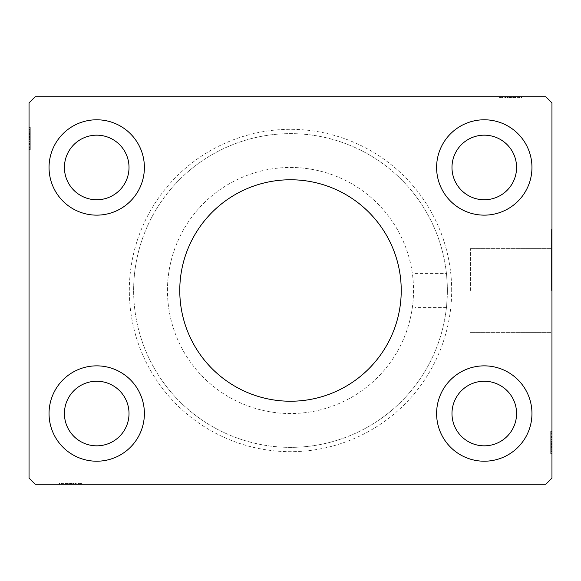 <?xml version="1.0" encoding="UTF-8"?>
<svg xmlns="http://www.w3.org/2000/svg" width="581" height="581" viewBox="0 0 581 581"><rect width="100%" height="100%" fill="white"/><g stroke="black" fill="none" stroke-linecap="round" stroke-linejoin="round"><path stroke-width="0.44" stroke-dasharray="2.9 2.18" d="M401.231 290.5A110.731 110.731 0 0 0 290.5 179.769A110.731 110.731 0 0 0 179.769 290.5A110.731 110.731 0 0 0 290.5 401.231A110.731 110.731 0 0 0 401.231 290.5M470.378 290.5L470.378 248.668L470.378 290.5M415.008 290.5L415.008 273.586L415.008 290.5M447.37 290.5C446.375 268.669 446.375 268.669 447.37 290.5C446.375 268.669 446.375 268.669 447.37 290.5A156.87 156.87 0 0 1 290.5 447.37A156.87 156.87 0 0 1 133.63 290.5A156.87 156.87 0 0 1 290.5 133.63A156.87 156.87 0 0 1 447.37 290.5C446.375 312.324 446.375 312.324 447.37 290.5C446.375 312.324 446.375 312.324 447.37 290.5A156.87 156.87 0 0 1 290.5 447.37A156.87 156.87 0 0 1 133.63 290.5A156.87 156.87 0 0 1 290.5 133.63A156.87 156.87 0 0 1 447.37 290.5M551.333 290.5L551.333 228.979L551.333 290.5M551.95 290.5L551.95 228.979L551.95 290.5M64.426 413.534A32.296 32.296 0 0 1 96.722 381.238A32.296 32.296 0 0 1 129.018 413.534A32.296 32.296 0 0 1 96.722 445.83A32.296 32.296 0 0 1 64.426 413.534M129.018 167.466A32.296 32.296 0 0 0 96.722 135.17A32.296 32.296 0 0 0 64.426 167.466A32.296 32.296 0 0 0 96.722 199.762A32.296 32.296 0 0 0 129.018 167.466M451.982 167.466A32.296 32.296 0 0 1 484.278 135.17A32.296 32.296 0 0 1 516.574 167.466A32.296 32.296 0 0 1 484.278 199.762A32.296 32.296 0 0 1 451.982 167.466M516.574 413.534A32.296 32.296 0 0 0 484.278 381.238A32.296 32.296 0 0 0 451.982 413.534A32.296 32.296 0 0 0 484.278 445.83A32.296 32.296 0 0 0 516.574 413.534M531.956 413.534A47.678 47.678 0 0 0 484.278 365.856A47.678 47.678 0 0 0 436.607 413.534A47.678 47.678 0 0 0 484.278 461.212A47.678 47.678 0 0 0 531.956 413.534A47.678 47.678 0 0 0 484.278 365.856A47.678 47.678 0 0 0 436.607 413.534A47.678 47.678 0 0 0 484.278 461.212A47.678 47.678 0 0 0 531.956 413.534A47.678 47.678 0 0 0 484.278 365.856A47.678 47.678 0 0 0 436.607 413.534A47.678 47.678 0 0 0 484.278 461.212A47.678 47.678 0 0 0 531.956 413.534M436.607 167.466A47.678 47.678 0 0 1 484.278 119.788A47.678 47.678 0 0 1 531.956 167.466A47.678 47.678 0 0 1 484.278 215.144A47.678 47.678 0 0 1 436.607 167.466A47.678 47.678 0 0 1 484.278 119.788A47.678 47.678 0 0 1 531.956 167.466A47.678 47.678 0 0 1 484.278 215.144A47.678 47.678 0 0 1 436.607 167.466A47.678 47.678 0 0 1 484.278 119.788A47.678 47.678 0 0 1 531.956 167.466A47.678 47.678 0 0 1 484.278 215.144A47.678 47.678 0 0 1 436.607 167.466M144.393 167.466A47.678 47.678 0 0 0 96.722 119.788A47.678 47.678 0 0 0 49.044 167.466A47.678 47.678 0 0 0 96.722 215.144A47.678 47.678 0 0 0 144.393 167.466A47.678 47.678 0 0 0 96.722 119.788A47.678 47.678 0 0 0 49.044 167.466A47.678 47.678 0 0 0 96.722 215.144A47.678 47.678 0 0 0 144.393 167.466A47.678 47.678 0 0 0 96.722 119.788A47.678 47.678 0 0 0 49.044 167.466A47.678 47.678 0 0 0 96.722 215.144A47.678 47.678 0 0 0 144.393 167.466M49.044 413.534A47.678 47.678 0 0 1 96.722 365.856A47.678 47.678 0 0 1 144.393 413.534A47.678 47.678 0 0 1 96.722 461.212A47.678 47.678 0 0 1 49.044 413.534A47.678 47.678 0 0 1 96.722 365.856A47.678 47.678 0 0 1 144.393 413.534A47.678 47.678 0 0 1 96.722 461.212A47.678 47.678 0 0 1 49.044 413.534A47.678 47.678 0 0 1 96.722 365.856A47.678 47.678 0 0 1 144.393 413.534A47.678 47.678 0 0 1 96.722 461.212A47.678 47.678 0 0 1 49.044 413.534M451.677 290.5A161.177 161.177 0 0 0 290.5 129.323A161.177 161.177 0 0 0 129.323 290.5A161.177 161.177 0 0 0 290.5 451.677A161.177 161.177 0 0 0 451.677 290.5M167.466 290.5A123.034 123.034 0 0 1 290.5 167.466A123.034 123.034 0 0 1 413.534 290.5A123.034 123.034 0 0 1 290.5 413.534A123.034 123.034 0 0 1 167.466 290.5A123.034 123.034 0 0 1 290.5 167.466A123.034 123.034 0 0 1 413.534 290.5A123.034 123.034 0 0 1 290.5 413.534A123.034 123.034 0 0 1 167.466 290.5M519.261 97.949L499.66 97.949L521.193 97.949L521.193 96.722L499.66 96.722L521.745 96.722L499.66 96.722L521.193 96.722L499.66 96.722L521.193 96.722L521.193 97.949L521.193 96.722L521.193 97.949L514.287 97.949L514.287 96.722L514.287 97.949L521.193 97.949L521.193 96.722L521.193 97.949L499.66 97.949L499.66 96.722L499.66 97.949L521.745 97.949L521.745 96.722L499.108 96.722L521.745 96.722L499.108 96.722L521.745 96.722L499.108 96.722L521.745 96.722L521.745 97.949L519.261 97.949L519.261 96.722M545.799 96.722L35.201 96.722L29.05 102.873L29.05 478.127L35.201 484.278L545.799 484.278L551.95 478.127L551.95 102.873L545.799 96.722M517.003 97.949L505.179 97.949L521.469 97.949L517.882 97.949L519.675 97.949L519.675 96.722L517.882 96.722L521.469 96.722L517.882 96.722L521.469 96.722L517.882 96.722L521.469 96.722L519.675 96.722L519.675 97.949L517.882 97.949L517.882 96.722L517.882 97.949L519.537 97.949L519.537 96.722L501.316 96.722L519.537 96.722L501.316 96.722L519.537 96.722L519.537 97.949L517.003 97.949L517.003 96.722M73.213 483.051L59.807 483.051L81.34 483.051L81.34 484.278L59.531 484.278L81.892 484.278L59.255 484.278L81.892 484.278L59.255 484.278L81.892 484.278L59.255 484.278L81.34 484.278L59.255 484.278L81.34 484.278L81.34 483.051L81.34 484.278L81.34 483.051L59.807 483.051L59.807 484.278L75.828 484.278L59.807 484.278L59.807 483.051L75.545 483.051L75.545 484.278L75.545 483.051L73.228 483.051L73.228 484.278L73.228 483.051L67.636 483.051L67.636 484.278L67.636 483.051L59.531 483.051L59.531 484.278L59.531 483.051L61.325 483.051L61.325 484.278L61.325 483.051L63.118 483.051L63.118 484.278L63.118 483.051L59.531 483.051L73.213 483.051L73.213 484.278M550.723 448.22L550.723 434.196L550.723 453.797L550.723 450.21L550.723 452.003L551.95 452.003L551.95 450.21L551.95 453.797L551.95 450.21L551.95 453.797L551.95 450.21L551.95 453.797L551.95 452.003L550.723 452.003L550.723 450.21L551.95 450.21L551.95 451.865L551.95 431.436L551.95 454.073L551.95 431.436L551.95 454.073L551.95 431.436L551.95 454.073L551.95 437.515L551.95 453.797L551.95 450.21L550.723 450.21L550.723 452.003L551.95 452.003L550.723 452.003L550.723 453.797L551.95 453.797L551.95 445.7L551.95 453.797L550.723 453.797L550.723 442.744L551.95 442.751L551.95 433.644L551.95 453.521L551.95 431.988L551.95 453.521L551.95 431.988L551.95 453.521L551.95 433.644L551.95 451.865L551.95 442.744L550.723 442.744L550.723 454.073L551.95 454.073L550.723 454.073L550.723 442.853L551.95 442.853L550.723 442.853L550.723 431.436L551.95 431.436L550.723 431.436L550.723 451.865L551.95 451.865L551.95 437.515L551.95 451.865L550.723 451.865L550.723 448.22L551.95 448.22M30.277 144.538L30.277 126.927L30.277 149.012L30.277 127.479L30.277 143.209L30.277 140.9L29.05 140.885L29.05 143.485L29.05 127.203L29.05 143.485L29.05 127.479L29.05 143.209L29.05 140.9L30.277 140.9L30.277 143.485L29.05 143.485L29.05 127.203L29.05 143.485L30.277 143.485L30.277 141.248L29.05 141.256L29.05 149.564L29.05 126.927L29.05 149.012L29.05 126.927L29.05 141.256L30.277 141.248L30.277 144.538L29.05 144.538M29.05 127.479L29.05 149.012L29.05 127.479L29.05 149.012L29.05 127.479L30.277 127.479L29.05 127.479M30.277 131.633L30.277 147.356L30.277 126.927L30.277 138.147L29.05 138.147L29.05 149.564L29.05 126.927L29.05 149.564L29.05 126.927L29.05 138.147L30.277 138.147L30.277 149.564L29.05 149.564L30.277 149.564L30.277 138.249L29.05 138.249L29.05 129.135L29.05 147.356L29.05 129.135L29.05 138.256L30.277 138.256L30.277 126.927L29.05 126.927L30.277 126.927L30.277 131.633L29.05 131.633M30.277 132.78L30.277 146.804L30.277 127.203L30.277 130.79L30.277 128.997L29.05 128.997L29.05 130.79L29.05 127.203L29.05 130.79L29.05 127.203L29.05 130.79L29.05 127.203L29.05 128.997L30.277 128.997L30.277 130.79L29.05 130.79L30.277 130.79L30.277 129.135L29.05 129.135L29.05 141.553L29.05 129.135L30.277 129.135L30.277 132.78L29.05 132.78M30.277 149.012L29.05 149.012L30.277 149.012M30.277 129.41L29.05 129.41M30.277 131.066L29.05 131.066M30.277 129.447L29.05 129.447M30.277 134.378L29.05 134.378L30.277 134.378M30.277 136.586L30.277 143.819L30.277 136.586L29.05 136.586L29.05 143.819L29.05 136.586L29.05 143.819L29.05 136.586L30.277 136.586L30.277 143.819L29.05 143.819L30.277 143.819L30.277 136.586L29.05 136.586L30.277 136.586M30.277 132.955L29.05 132.955M30.277 143.5L29.05 143.5M30.277 132.722L29.05 132.722M30.277 134.894L29.05 134.894M30.277 145.918L29.05 145.918M30.277 144.596L29.05 144.596M30.277 149.564L30.277 138.249L30.277 147.356L29.05 147.356L30.277 147.356L30.277 129.135L29.05 129.135L30.277 129.135L30.277 138.256L29.05 138.249L30.277 138.256L30.277 126.927L29.05 126.927L30.277 126.927L30.277 149.564L29.05 149.564M30.277 144.625L29.05 144.625M30.277 141.844L29.05 141.844M30.277 139.701L29.05 139.701M30.277 132.751L29.05 132.751L30.277 132.766M30.277 132.679L29.05 132.679M30.277 131.669L30.277 143.485L30.277 138.169L29.05 138.155L30.277 138.155L30.277 129.135L29.05 129.135L30.277 129.135L30.277 131.669L29.05 131.669M30.277 143.674L29.05 143.674M30.277 139.091L29.05 139.091M30.277 133.586L29.05 133.586L29.05 137.69L29.05 129.686L29.05 133.586L30.277 133.586L30.277 137.69L30.277 133.586M30.277 146.804L29.05 146.804L29.05 129.686L29.05 146.804L30.277 146.804L30.277 129.686L29.05 129.686L30.277 129.686L30.277 137.973L29.05 137.973L30.277 137.973L30.277 146.804L29.05 146.804L30.277 146.804M30.277 143.638L29.05 143.638M30.277 139.898L29.05 139.898M30.277 137.69L29.05 137.69L30.277 137.69M30.277 137.436L29.05 137.436M30.277 147.356L29.05 147.356M30.277 148.235L29.05 148.235M30.277 129.686L29.05 129.686M30.277 146.194L29.05 146.194M30.277 130.231L29.05 130.231M30.277 143.485L30.277 135.3L30.277 141.553L29.05 141.553L30.277 141.553L30.277 135.286L29.05 135.3L30.277 135.3L30.277 127.203L29.05 127.203L30.277 127.203L30.277 128.997L30.277 127.203L29.05 127.203L30.277 127.203L30.277 128.997L29.05 128.997L30.277 128.997L30.277 130.79L29.05 130.79L30.277 130.79L30.277 127.203L30.277 143.485L29.05 143.485M30.277 139.44L29.05 139.44M30.277 138.009L29.05 138.009M30.277 134.182L29.05 134.182M30.277 131.749L29.05 131.749M30.277 129.331L29.05 129.331M30.277 133.165L29.05 133.165M30.277 134.792L29.05 134.792M30.277 136.934L29.05 136.934M30.277 139.36L29.05 139.36M30.277 143.209L29.05 143.209L30.277 143.209M30.277 142.948L29.05 142.948M30.277 141.277L29.05 141.277M30.277 138.169L29.05 138.169M30.277 140.9L29.05 140.9M30.277 129.135L30.277 135.286L30.277 129.135M30.277 135.286L29.05 135.286L30.277 135.286M30.277 141.553L29.05 141.553M30.277 127.203L30.277 128.997L29.05 128.997L30.277 128.997L30.277 130.79L30.277 127.203L29.05 127.203M550.723 437.326L550.723 453.521L551.95 453.521L550.723 453.521L550.723 431.988L551.95 431.988L550.723 431.988L550.723 437.326L551.95 437.326M550.723 441.909L551.95 441.909M550.723 447.414L551.95 447.414L551.95 443.31L551.95 451.314L551.95 447.414L550.723 447.414L550.723 443.31L550.723 447.414M550.723 448.321L550.723 431.988L550.723 443.027L550.723 434.196L551.95 434.196L551.95 451.314L551.95 434.196L550.723 434.196L550.723 451.314L551.95 451.314L550.723 451.314L550.723 443.027L551.95 443.027L550.723 443.027L550.723 453.521L551.95 453.521L550.723 453.521L550.723 431.988L551.95 431.988L550.723 431.988L550.723 448.321L551.95 448.321M550.723 437.362L551.95 437.362M550.723 441.102L551.95 441.102M550.723 443.31L551.95 443.31L550.723 443.31M550.723 443.564L551.95 443.564M550.723 436.375L550.723 454.073L550.723 431.436L550.723 436.404L550.723 433.644L551.95 433.644L550.723 433.644L550.723 436.375L551.95 436.375M550.723 451.59L550.723 431.436L550.723 442.845L551.95 442.845L550.723 442.845L550.723 451.865L551.95 451.865L550.723 451.865L550.723 431.988L551.95 431.988L550.723 431.988L550.723 453.521L551.95 453.521L550.723 453.521L550.723 446.622L551.95 446.622L550.723 446.622L550.723 453.521L551.95 453.521L550.723 453.521L550.723 431.988L551.95 431.988L550.723 431.988L550.723 454.073L551.95 454.073L550.723 454.073L550.723 451.59L551.95 451.59M550.723 449.367L551.95 449.367M550.723 448.278L551.95 448.278M550.723 446.106L551.95 446.106M550.723 439.744L551.95 439.744L550.723 439.752M550.723 436.462L551.95 436.462M550.723 435.082L551.95 435.082M550.723 436.404L551.95 436.404M550.723 439.156L551.95 439.156M550.723 441.299L551.95 441.299M550.723 437.5L550.723 453.521L550.723 431.988L550.723 453.521L550.723 437.515L550.723 448.234L551.95 448.249L550.723 448.234L550.723 453.521L551.95 453.521L550.723 453.521L550.723 431.988L551.95 431.988L550.723 431.988L550.723 453.521L551.95 453.521L550.723 453.521L550.723 437.5L551.95 437.5M550.723 449.934L551.95 449.934M550.723 451.553L551.95 451.553M550.723 444.414L550.723 437.181L550.723 444.414L551.95 444.414L551.95 437.181L551.95 444.414L551.95 437.181L551.95 444.414L550.723 444.414L550.723 437.181L551.95 437.181L550.723 437.181L550.723 444.414L551.95 444.414L550.723 444.414M550.723 431.988L551.95 431.988L550.723 431.988L551.95 431.988L550.723 431.988L551.95 431.988L550.723 431.988L551.95 431.988L550.723 431.988L550.723 453.521L551.95 453.521L550.723 453.521L551.95 453.521L550.723 453.521L550.723 446.622L551.95 446.622L550.723 446.622L550.723 453.521L551.95 453.521L550.723 453.521L550.723 431.988M550.723 448.045L551.95 448.045M550.723 431.436L551.95 431.436M550.723 442.751L551.95 442.751L550.723 442.744M550.723 433.644L551.95 433.644M550.723 432.765L551.95 432.765M550.723 434.196L551.95 434.196L550.723 434.196M550.723 451.314L551.95 451.314M550.723 434.806L551.95 434.806M550.723 450.769L551.95 450.769M550.723 437.515L550.723 440.1L550.723 437.515L551.95 437.515M550.723 453.797L550.723 439.447L551.95 439.447L550.723 439.447L550.723 445.714L551.95 445.7L550.723 445.7L550.723 453.797L551.95 453.797L550.723 453.797L550.723 452.003L550.723 453.797L550.723 452.003L551.95 452.003L550.723 452.003L550.723 450.21L551.95 450.21L550.723 450.21L550.723 453.797L551.95 453.797M550.723 441.56L551.95 441.56M550.723 442.991L551.95 442.991M550.723 446.818L551.95 446.818M550.723 449.251L551.95 449.251M550.723 451.669L551.95 451.669M550.723 451.865L551.95 451.865L550.723 451.865L550.723 445.714L550.723 451.865M550.723 449.331L551.95 449.331M550.723 447.835L551.95 447.835M550.723 446.208L551.95 446.208M550.723 444.066L551.95 444.066M550.723 441.64L551.95 441.64M550.723 453.521L551.95 453.521L550.723 453.521M550.723 437.791L551.95 437.791L550.723 437.791M550.723 440.1L551.95 440.1M550.723 438.052L551.95 438.052M550.723 439.723L551.95 439.723M550.723 442.831L551.95 442.831M550.723 445.714L551.95 445.714L550.723 445.714M550.723 439.447L551.95 439.447M73.584 483.051L59.531 483.051L75.82 483.051L75.82 484.278L75.82 483.051L73.228 483.051L75.82 483.051L75.82 484.278L75.828 483.051L73.584 483.051L73.584 484.278M67.621 484.278L73.889 484.278L61.463 484.278L67.621 484.278L67.621 483.051L67.621 484.278M73.889 483.051L73.889 484.278M67.229 483.051L81.892 483.051L59.255 483.051L65.05 483.051L61.463 483.051L61.463 484.278L79.684 484.278L61.463 484.278L79.684 484.278L61.463 484.278L61.463 483.051L70.584 483.051L70.584 484.278L70.584 483.051L59.255 483.051L59.255 484.278L59.255 483.051L70.483 483.051L70.497 484.278L70.483 483.051L81.892 483.051L81.892 484.278L81.892 483.051L61.463 483.051L61.463 484.278L61.463 483.051L70.584 483.051L70.584 484.278L70.584 483.051L59.255 483.051L70.483 483.051L70.49 484.278L70.483 483.051L81.892 483.051L70.584 483.051L79.684 483.051L79.684 484.278L79.684 483.051L61.463 483.051L61.463 484.278L61.463 483.051L65.116 483.051L65.116 484.278L65.094 483.051L67.229 483.051L67.229 484.278M61.325 483.051L61.325 484.278L61.325 483.051M59.531 483.051L59.531 484.278M75.283 483.051L75.283 484.278M73.605 483.051L73.605 484.278L73.591 483.051M63.118 483.051L63.118 484.278L63.118 483.051M80.563 483.051L70.301 483.051L79.132 483.051L72.233 483.051L72.233 484.278L62.014 484.278L79.132 484.278L72.233 484.278L72.233 483.051L79.132 483.051L62.014 483.051L70.308 483.051L70.301 484.278L70.308 483.051L59.807 483.051L59.807 484.278L59.807 483.051L66.713 483.051L66.713 484.278L66.713 483.051L59.807 483.051L59.807 484.278L59.807 483.051L59.807 484.278L59.807 483.051L81.34 483.051L80.563 483.051L80.563 484.278M71.768 483.051L71.768 484.278M70.345 483.051L70.345 484.278M66.51 483.051L66.51 484.278M64.077 483.051L64.077 484.278M61.666 483.051L61.666 484.278M63.997 483.051L63.997 484.278M65.5 483.051L65.5 484.278M67.12 483.051L67.12 484.278M69.27 483.051L69.27 484.278M71.688 483.051L71.688 484.278M68.921 483.051L76.147 483.051L68.921 483.051L68.921 484.278L76.147 484.278L68.921 484.278L76.147 484.278L68.921 484.278L68.921 483.051L76.147 483.051L76.147 484.278L76.147 483.051L68.921 483.051L68.921 484.278L68.921 483.051M79.132 483.051L79.132 484.278L79.132 483.051M76.002 483.051L62.014 483.051L62.014 484.278L70.025 484.278L62.014 484.278L62.014 483.051L65.922 483.051L65.922 484.278L65.922 483.051L59.807 483.051L59.807 484.278L59.807 483.051L81.34 483.051L81.34 484.278L81.34 483.051L76.002 483.051L76.002 484.278M78.529 483.051L78.529 484.278M62.566 483.051L62.566 484.278M71.427 483.051L71.427 484.278M75.966 483.051L75.966 484.278M72.233 483.051L72.233 484.278M70.025 483.051L70.025 484.278L70.025 483.051M69.771 483.051L69.771 484.278M62.014 483.051L62.014 484.278M70.49 483.051L70.49 484.278M65.007 483.051L81.34 483.051L59.807 483.051L59.807 484.278L59.807 483.051L81.34 483.051L81.34 484.278L81.34 483.051L65.007 483.051L65.007 484.278M65.283 483.051L81.34 483.051L59.807 483.051L81.34 483.051L81.34 484.278L81.34 483.051L81.34 484.278L81.34 483.051L65.283 483.051L65.283 484.278M61.739 483.051L81.34 483.051L59.255 483.051L59.255 484.278L59.255 483.051L61.739 483.051L61.739 484.278M63.961 483.051L63.961 484.278M65.05 483.051L65.05 484.278M76.866 483.051L76.866 484.278M81.892 483.051L81.892 484.278M78.246 483.051L78.246 484.278M76.924 483.051L76.924 484.278M79.684 483.051L79.684 484.278M76.961 483.051L76.961 484.278M74.179 483.051L74.179 484.278M72.029 483.051L72.029 484.278M65.087 483.051L65.087 484.278M59.807 483.051L59.807 484.278L59.807 483.051L59.807 484.278L59.807 483.051L59.807 484.278L59.807 483.051L66.713 483.051L66.713 484.278L66.713 483.051L59.807 483.051L59.807 484.278L59.807 483.051M81.34 483.051L81.34 484.278L81.34 483.051M63.394 483.051L63.394 484.278M61.775 483.051L61.775 484.278M517.606 97.949L517.606 96.722M519.225 97.949L519.225 96.722M500.437 97.949L521.193 97.949L499.66 97.949L499.66 96.722L499.66 97.949L499.66 96.722L499.66 97.949L500.437 97.949L500.437 96.722M512.079 97.949L504.853 97.949L512.079 97.949L512.079 96.722L504.853 96.722L512.079 96.722L504.853 96.722L512.079 96.722L512.079 97.949L504.853 97.949L504.853 96.722L504.853 97.949L512.079 97.949L512.079 96.722L512.079 97.949M507.787 97.949L505.179 97.949L505.179 96.722L505.172 97.949L507.772 97.949L507.772 96.722L507.772 97.949L513.364 97.949L513.364 96.722L513.364 97.949L521.469 97.949L521.469 96.722L521.469 97.949L519.675 97.949L521.469 97.949L521.469 96.722L521.469 97.949L519.675 97.949L519.675 96.722L519.675 97.949L517.882 97.949L517.882 96.722L517.882 97.949L521.469 97.949L507.787 97.949L507.787 96.722M507.416 97.949L507.416 96.722M508.767 97.949L508.767 96.722L501.868 96.722L518.986 96.722L501.868 96.722L508.767 96.722L508.767 97.949L518.986 97.949L510.692 97.949L510.699 96.722L510.692 97.949L501.868 97.949L501.868 96.722L501.868 97.949L508.767 97.949L508.767 96.722M507.111 97.949L507.111 96.722L507.111 97.949L519.537 97.949L507.111 97.949L507.111 96.722M509.232 97.949L509.232 96.722M510.655 97.949L510.655 96.722M514.49 97.949L514.49 96.722M516.923 97.949L516.923 96.722M519.334 97.949L519.334 96.722M515.5 97.949L515.5 96.722M513.88 97.949L513.88 96.722M511.73 97.949L511.73 96.722M509.312 97.949L509.312 96.722M505.455 97.949L505.455 96.722L505.455 97.949M505.717 97.949L505.717 96.722M504.134 97.949L521.745 97.949L499.108 97.949L521.745 97.949L499.108 97.949L521.745 97.949L507.409 97.949L507.395 96.722L507.409 97.949L504.134 97.949L504.134 96.722M510.503 97.949L510.51 96.722M513.379 97.949L513.379 96.722L513.379 97.949M519.537 97.949L519.537 96.722L519.537 97.949M521.469 97.949L519.675 97.949L519.675 96.722L519.675 97.949L517.882 97.949L521.469 97.949L521.469 96.722M504.998 97.949L521.193 97.949L521.193 96.722L521.193 97.949L521.193 96.722L521.193 97.949L499.66 97.949L499.66 96.722L499.66 97.949L504.998 97.949L504.998 96.722M518.986 97.949L518.986 96.722L510.975 96.722L518.986 96.722L518.986 97.949L515.078 97.949L515.078 96.722L515.078 97.949L510.975 97.949L518.986 97.949L518.986 96.722M502.471 97.949L502.471 96.722M518.434 97.949L518.434 96.722M499.108 97.949L499.108 96.722M510.416 97.949L510.416 96.722L510.416 97.949M501.316 97.949L501.316 96.722M509.573 97.949L509.573 96.722M501.868 97.949L501.868 96.722L501.868 97.949M505.034 97.949L505.034 96.722M510.975 97.949L510.975 96.722L510.975 97.949M511.229 97.949L511.229 96.722M521.745 97.949L521.745 96.722L521.745 97.949M515.993 97.949L499.66 97.949L521.193 97.949L521.193 96.722L521.193 97.949L499.66 97.949L499.66 96.722L499.66 97.949L515.993 97.949L515.993 96.722M515.717 97.949L499.66 97.949L521.193 97.949L499.66 97.949L499.66 96.722L499.66 97.949L499.66 96.722L499.66 97.949L515.717 97.949L515.717 96.722M517.039 97.949L517.039 96.722M515.95 97.949L515.95 96.722M515.884 97.949L515.884 96.722L515.906 97.949M513.771 97.949L513.771 96.722M502.754 97.949L502.754 96.722M504.076 97.949L504.076 96.722M504.039 97.949L504.039 96.722M506.821 97.949L506.821 96.722M508.971 97.949L508.971 96.722M515.913 97.949L515.913 96.722M521.193 97.949L521.193 96.722L521.193 97.949L521.193 96.722L521.193 97.949L505.172 97.949L521.193 97.949L521.193 96.722L521.193 97.949L514.287 97.949L514.287 96.722L514.287 97.949L521.193 97.949L521.193 96.722L521.193 97.949L499.66 97.949L499.66 96.722L499.66 97.949L499.66 96.722L499.66 97.949L521.193 97.949M30.277 134.683L29.05 134.683M30.277 134.472L29.05 134.472M30.277 138.329L29.05 138.329M30.277 136.39L29.05 136.39M550.723 442.671L551.95 442.671M550.723 446.317L551.95 446.317M550.723 446.528L551.95 446.528M550.723 444.61L551.95 444.61M68.718 483.051L68.718 484.278M70.664 483.051L70.664 484.278M67.018 483.051L67.018 484.278M66.8 483.051L66.8 484.278M513.982 97.949L513.982 96.722M514.2 97.949L514.2 96.722M512.282 97.949L512.282 96.722M510.336 97.949L510.336 96.722M415.008 273.586L446.455 273.586M470.378 248.668L551.333 248.668L470.378 248.668M551.333 228.979L551.95 228.979L551.333 228.979M551.333 352.021L551.95 352.021L551.333 352.021M470.378 332.332L551.333 332.332L470.378 332.332M446.455 307.414L415.008 307.414"/><path stroke-width="0.87" d="M401.231 290.5A110.731 110.731 0 0 0 290.5 179.769A110.731 110.731 0 0 0 179.769 290.5A110.731 110.731 0 0 0 290.5 401.231A110.731 110.731 0 0 0 401.231 290.5M129.018 413.534A32.296 32.296 0 0 0 96.722 381.238A32.296 32.296 0 0 0 64.426 413.534A32.296 32.296 0 0 0 96.722 445.83A32.296 32.296 0 0 0 129.018 413.534M64.426 167.466A32.296 32.296 0 0 1 96.722 135.17A32.296 32.296 0 0 1 129.018 167.466A32.296 32.296 0 0 1 96.722 199.762A32.296 32.296 0 0 1 64.426 167.466M516.574 167.466A32.296 32.296 0 0 0 484.278 135.17A32.296 32.296 0 0 0 451.982 167.466A32.296 32.296 0 0 0 484.278 199.762A32.296 32.296 0 0 0 516.574 167.466M451.982 413.534A32.296 32.296 0 0 1 484.278 381.238A32.296 32.296 0 0 1 516.574 413.534A32.296 32.296 0 0 1 484.278 445.83A32.296 32.296 0 0 1 451.982 413.534M531.956 413.534A47.678 47.678 0 0 0 484.278 365.856A47.678 47.678 0 0 0 436.607 413.534A47.678 47.678 0 0 0 484.278 461.212A47.678 47.678 0 0 0 531.956 413.534M436.607 167.466A47.678 47.678 0 0 1 484.278 119.788A47.678 47.678 0 0 1 531.956 167.466A47.678 47.678 0 0 1 484.278 215.144A47.678 47.678 0 0 1 436.607 167.466M144.393 167.466A47.678 47.678 0 0 0 96.722 119.788A47.678 47.678 0 0 0 49.044 167.466A47.678 47.678 0 0 0 96.722 215.144A47.678 47.678 0 0 0 144.393 167.466M49.044 413.534A47.678 47.678 0 0 1 96.722 365.856A47.678 47.678 0 0 1 144.393 413.534A47.678 47.678 0 0 1 96.722 461.212A47.678 47.678 0 0 1 49.044 413.534M545.799 96.722L35.201 96.722L29.05 102.873L29.05 478.127L35.201 484.278L545.799 484.278L551.95 478.127L551.95 102.873L545.799 96.722"/></g></svg>
